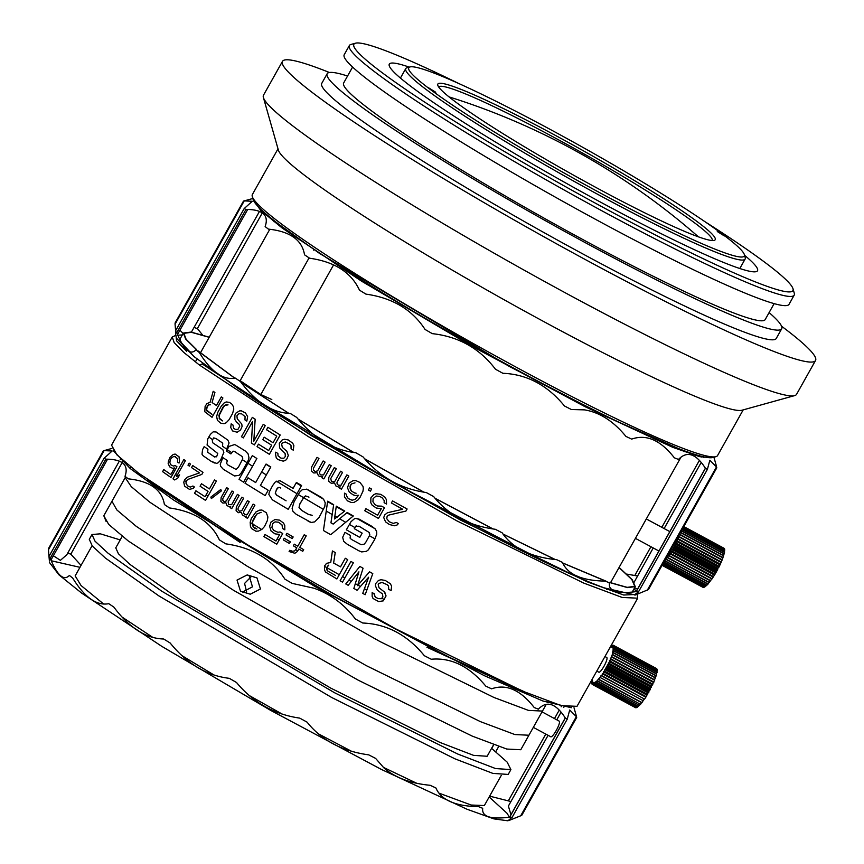 <?xml version="1.0" encoding="UTF-8"?>
<svg xmlns="http://www.w3.org/2000/svg" width="864" height="864" viewBox="0 0 864 864"><rect width="100%" height="100%" fill="white"/><g stroke="black" fill="none" stroke-linecap="round" stroke-linejoin="round"><path stroke-width="1.3" d="M704.333 586.85L703.998 587.38A22.237 4.493 118.3 0 1 703.901 587.423L662.267 564.97M702.81 587.25L662.072 565.326M703.231 587.477L662.083 565.294L703.231 587.477M724.248 548.381L683.813 526.576L724.151 548.618M703.998 587.38L662.299 564.905M683.683 526.813L724.55 548.845L724.345 549.45M705.294 586.181L704.711 587.056L662.612 564.354M683.651 526.867L724.583 548.942M704.84 586.98L662.677 564.246M683.37 527.364L724.734 549.655L724.367 550.562M706.374 585.22L705.672 586.386L663.12 563.447M683.316 527.461L724.745 549.796M705.812 586.267L663.206 563.296M682.895 528.206L724.745 550.757L724.205 551.934M707.562 583.978L706.752 585.425L663.79 562.259M682.819 528.347L724.723 550.94M706.914 585.263L663.887 562.075M682.268 529.33L724.572 552.128L723.848 553.554M664.826 560.412L670.41 553.327L676.858 541.631L719.993 564.883L718.794 567.356L717.8 568.361L674.654 545.108M708.826 582.476L707.929 584.183L664.794 560.93M682.171 529.502L724.529 552.344M708.113 583.988L664.967 560.736M681.491 530.712L724.226 553.748L723.33 555.39M710.154 580.738L709.204 582.682L666.068 559.429M681.372 530.928L724.162 553.997M709.387 582.455L666.252 559.202M679.936 533.477L680.573 532.343L723.708 555.595L722.639 557.41M711.515 578.783L710.543 580.954L667.408 557.69M680.486 532.613L723.622 555.865M710.737 580.684L667.602 557.431M676.858 541.631L679.363 534.503M679.903 534.373L723.038 557.626L721.796 559.591M674.557 546.221L717.692 569.473L714.96 574.301L711.936 579.01L668.801 555.757M679.795 534.665L722.93 557.928M712.13 578.718L668.995 555.466M712.811 576.871L669.676 553.619M679.072 536.566L722.207 559.818L719.993 564.883M713.351 576.893L670.205 553.64M678.942 536.879L722.077 560.131M713.545 576.58L670.41 553.327M677.765 538.51L720.9 561.762M714.085 574.873L670.95 551.621M678.11 538.888L721.246 562.14M714.755 574.625L671.62 551.372M677.959 539.212L721.094 562.475M714.96 574.301L671.825 551.048M676.825 540.659L719.96 563.911M715.36 572.767L672.224 549.515M677.02 541.296L720.155 564.548M716.148 572.26L673.013 549.007M716.342 571.925L673.207 548.672M675.788 542.862L718.924 566.125M716.602 570.586L673.466 547.333M675.832 543.748L718.967 567.011M717.509 569.819L674.363 546.566M675.659 544.093L718.794 567.356M717.692 569.473L717.8 568.361M598.882 679.342L642.017 702.594A22.237 4.493 118.3 0 1 641.833 702.821L598.698 679.568A22.237 4.493 -61.7 0 0 598.882 679.342L599.778 677.29L643.367 700.801L600.232 677.549L601.02 675.594L644.566 699.106L601.625 675.562L602.845 673.715L645.98 696.967L644.76 698.814M602.845 673.715L609.628 661.349L613.116 652.45L612.349 652.892L613.613 650.635L612.738 651.337L613.904 649.242L612.965 649.987L614.088 647.698L613.03 648.875L614.066 646.618L612.943 648.011L613.904 645.926L612.684 647.417L613.548 645.397L612.284 647.104L613.03 645.181L611.723 647.06L612.338 645.268L611.021 647.298L611.507 645.667L610.2 647.816L610.459 646.726M612.457 654.458L655.592 677.711L654.372 679.666M613.116 652.45L656.251 675.702L655.204 677.506M656.176 675.972L613.03 652.72M612.349 654.761L655.495 678.013M611.647 656.64L654.782 679.892L645.98 696.967M613.613 650.635L656.748 673.888L655.873 675.497M656.694 674.125L613.559 650.873M611.528 656.953L654.664 680.206M610.34 658.595L653.476 681.847M610.697 658.94L653.832 682.204M613.937 649.037L657.072 672.289L656.381 673.682M657.04 672.494L613.904 649.242M610.556 659.275L653.692 682.528M609.412 660.733L652.547 683.996M609.628 661.349L652.763 684.601M614.088 647.698L657.223 670.95L656.705 672.095M657.212 671.123L614.077 647.87M609.466 661.684L652.601 684.936M608.386 662.947L651.521 686.2M608.44 663.8L651.586 687.053M614.066 646.618L657.202 669.87L656.856 670.745M657.212 670.01L614.077 646.758M608.267 664.146L651.413 687.398M607.262 665.183L650.398 688.435M607.176 666.274L650.311 689.526M613.861 645.84L656.996 669.092L656.813 669.665M657.04 669.179L613.904 645.926M606.992 666.619L650.128 689.872M606.074 667.408L649.22 690.66M605.837 668.725L648.972 691.978M613.483 645.354L656.597 668.866M656.683 668.65L613.548 645.397M605.642 669.06L648.778 692.323M604.843 669.6L647.978 692.852M604.454 671.112L647.59 694.364M604.26 671.447L647.395 694.699M603.569 671.717L646.704 694.969M603.04 673.402L646.175 696.654M602.294 673.726L645.43 696.978M644.144 698.879L643.367 700.801M642.773 700.855L642.017 702.594M592.488 678.748L591.57 682.031L592.639 680.854L591.581 682.97L592.726 681.718L591.808 683.888L592.985 682.312L592.186 684.374L593.384 682.625L592.639 684.547L593.946 682.668L593.32 684.461L594.637 682.43L594.281 683.975L595.469 681.912L595.274 683.24L596.408 681.124L596.214 682.366L598.579 678.791L598.698 679.568M597.586 680.897L640.548 704.344L597.413 681.091M641.444 702.616L640.721 704.149M596.376 682.204L639.511 705.456L596.214 682.366M640.181 704.149L639.511 705.456M595.274 683.24L638.41 706.493L595.123 683.359M638.982 705.424L638.41 706.493M594.281 683.975L637.416 707.238L594.151 684.061M637.891 706.406L637.416 707.238M593.428 684.418L636.563 707.67L593.32 684.461M636.908 707.108L636.563 707.67M592.726 684.558L635.861 707.81L592.639 684.547M592.186 684.374L635.353 707.573M604.951 656.532L606.787 657.526A8.338 1.685 118.3 0 1 605.804 662.58A8.338 1.685 118.3 0 1 601.312 670.334A8.338 1.685 118.3 0 1 598.871 672.203L596.786 671.08M409.968 66.949L406.955 67.781A194.584 15.941 29.3 0 0 405.745 68.602A194.584 15.941 29.3 0 0 411.653 77.576A194.584 15.941 29.3 0 0 425.542 89.046A194.584 15.941 29.3 0 0 612.835 202.446A194.584 15.941 29.3 0 0 745.124 259.06A194.584 15.941 29.3 0 0 745.2 257.591L744.336 254.588A192.37 15.757 29.3 0 0 738.428 247.169A192.37 15.757 29.3 0 0 564.754 137.333A192.37 15.757 29.3 0 0 409.968 66.949A192.37 15.757 29.3 0 0 414.601 76.626A192.37 15.757 29.3 0 0 602.024 193.925A192.37 15.757 29.3 0 0 744.336 254.588M717.282 231.53L724.41 235.98L717.282 231.53M435.758 92.264L428.63 87.815L435.758 92.264M438.728 87.059A156.784 12.841 -150.7 0 1 530.971 125.183A156.784 12.841 -150.7 0 1 679.126 211.896A156.784 12.841 -150.7 0 1 696.211 224.078A156.784 12.841 -150.7 0 1 712.184 240.516M681.685 210.643A159.008 13.025 -150.7 0 1 714.193 240.386A159.008 13.025 -150.7 0 1 616.41 198.374A159.008 13.025 -150.7 0 1 471.355 113.141A159.008 13.025 -150.7 0 1 437.8 85.277A159.008 13.025 -150.7 0 1 525.83 119.804A159.008 13.025 -150.7 0 1 681.685 210.643M409.277 67.133A211.118 17.302 29.3 0 0 389.297 64.13A211.118 17.302 29.3 0 0 410.778 86.303A211.118 17.302 29.3 0 0 613.98 209.336A211.118 17.302 29.3 0 0 757.512 270.756A211.118 17.302 29.3 0 0 744.541 255.28M458.849 83.56A251.705 20.628 29.3 0 0 355.471 43.2A251.705 20.628 29.3 0 0 361.541 55.868A251.705 20.628 29.3 0 0 606.776 209.358A251.705 20.628 29.3 0 0 793.001 288.727A251.705 20.628 29.3 0 0 785.268 279.018A251.705 20.628 29.3 0 0 704.689 221.519M355.471 43.2L350.968 44.453A255.031 20.898 29.3 0 0 349.369 45.522A255.031 20.898 29.3 0 0 357.124 57.283A255.031 20.898 29.3 0 0 375.322 72.317A255.031 20.898 29.3 0 0 620.795 220.946A255.031 20.898 29.3 0 0 794.189 295.142A255.031 20.898 29.3 0 0 794.275 293.22L793.001 288.727M794.189 295.142L789.037 304.333A255.031 20.898 -150.7 0 1 615.643 230.137A255.031 20.898 -150.7 0 1 370.17 81.508A255.031 20.898 -150.7 0 1 344.218 54.713L349.369 45.522M743.191 409.892L717.563 455.555A266.706 21.859 -150.7 0 1 715.9 456.678L712.886 457.51A264.492 21.676 -150.7 0 1 550.238 387.644A264.492 21.676 -150.7 0 1 308.966 245.862A264.492 21.676 -150.7 0 1 253.152 199.519L252.288 196.517A266.706 21.859 -150.7 0 1 252.385 194.508L278.003 148.846M715.9 456.678A266.706 21.859 -150.7 0 1 551.88 386.219A266.706 21.859 -150.7 0 1 308.578 243.248A266.706 21.859 -150.7 0 1 279.526 222.523A266.706 21.859 -150.7 0 1 252.288 196.517M781.564 326.225A305.629 25.045 -150.7 0 1 784.436 328.385A305.629 25.045 -150.7 0 1 815.53 360.504L796.554 394.33A305.629 25.045 -150.7 0 1 794.642 395.615L741.96 410.227A266.706 21.859 -150.7 0 1 577.94 339.779A266.706 21.859 -150.7 0 1 334.649 196.808A266.706 21.859 -150.7 0 1 305.586 176.083A266.706 21.859 -150.7 0 1 278.359 150.066L263.39 97.492A305.629 25.045 -150.7 0 1 263.488 95.191L282.474 61.366A305.629 25.045 -150.7 0 1 329.432 72.5M352.588 67.057L343.656 82.987A241.693 19.807 29.3 0 0 368.248 108.378A241.693 19.807 29.3 0 0 600.869 249.232A241.693 19.807 29.3 0 0 765.202 319.55L774.133 303.62M794.642 395.615A305.629 25.045 -150.7 0 1 606.69 314.874A305.629 25.045 -150.7 0 1 327.888 151.049A305.629 25.045 -150.7 0 1 294.592 127.3A305.629 25.045 -150.7 0 1 263.39 97.492M815.53 360.504A305.629 25.045 -150.7 0 1 607.738 271.588A305.629 25.045 -150.7 0 1 313.567 93.474A305.629 25.045 -150.7 0 1 282.474 61.366M347.555 76.021A260.593 21.352 29.3 0 0 327.164 73.732A260.593 21.352 29.3 0 0 353.678 101.12A260.593 21.352 29.3 0 0 604.508 252.979A260.593 21.352 29.3 0 0 781.682 328.795A260.593 21.352 29.3 0 0 769.1 312.584M327.164 73.732L321.743 83.398A260.593 21.352 29.3 0 0 348.257 110.776A260.593 21.352 29.3 0 0 599.087 262.645A260.593 21.352 29.3 0 0 776.261 338.461L781.682 328.795M209.174 337.306L191.398 332.316L183.87 333.331L186.095 339.25L196.668 349.693M198.277 351.054L234.857 378.194M175.964 335.297L172.249 337.003L174.15 342.598L183.654 352.318L199.4 365.029L308.426 436.676L456.916 520.895L583.87 583.135L622.134 597.445L637.686 598.18L637.265 594.346M199.4 365.029L202.219 363.949L311.656 435.802L460.739 520.182L586.861 581.666L623.7 595.026L637.06 594.421M716.818 467.759L648.475 589.55L635.342 595.004L634.284 594.918L638.388 592.013L636.271 591.602C620.32 593.698 611.388 591.926 609.466 586.3L609.282 582.746L605.156 581.116C581.796 580.64 567.572 574.409 562.486 562.41L556.729 559.71C530.755 557.14 512.568 548.176 502.157 532.818L495.288 529.286C468.58 525.614 448.038 514.706 433.674 496.584L426.287 492.545C400.788 488.851 379.728 476.993 363.096 456.948L355.86 452.747C333.418 450.133 313.697 438.361 296.719 417.42L290.272 413.446C272.441 412.895 255.82 402.257 240.419 381.521L235.332 378.108C223.279 380.441 211.237 371.876 199.217 352.426L195.944 349.888C190.296 355.666 183.902 349.942 176.764 332.726L175.597 331.29L175.738 335.621M175.986 335.437L176.558 340.805L186.613 351.335M208.742 436.957L212.533 439.625M227.146 449.636L231.66 452.65M242.482 459.756L247.028 462.704M248 463.32L252.558 466.236M261.608 471.982L266.339 474.941M276.372 481.172L296.968 493.722M298.199 494.456L303.458 497.61M303.588 497.686L323.449 509.425M326.236 511.056L332.186 514.523M334.876 516.078L337.1 517.363M339.584 518.8L345.676 522.288M349.402 524.426L354.964 527.591M369.414 535.734L375.008 538.866M243.713 449.993L245.732 451.321M256.208 458.071L256.889 458.503L243.616 482.166L239.036 479.304L252.32 455.63L256.9 458.503M265.95 464.249L270.67 467.208M296.158 482.879L301.309 485.989M306.558 489.143L323.449 499.154M327.607 501.584L333.612 505.094M336.236 506.617L344.423 511.358M346.864 512.762L352.966 516.251M356.627 518.335L375.095 528.757M343.721 541.372L342.673 537.322L344.995 532.375L350.492 535.496L350.06 538.067L351.4 539.406L361.174 544.687L364.068 544.223L365.699 542.452L369.468 535.604L369.252 532.516L359.035 526.219L355.698 526.37L354.316 528.682L362.178 533.131L359.78 537.408L346.367 529.805L351.022 521.662L354.91 518.346L359.1 519.124L372.028 526.414L375.386 529.135L376.682 531.76L376.747 534.254L374.436 539.935L368.388 549.817L366.379 551.362L361.649 551.912L358.808 550.768L347.317 544.288L343.721 541.372M356.249 525.744L355.698 526.37M306.99 489.218L321.419 497.383L323.665 499.414L325.231 502.816L324.778 506.531L319.097 517.417L314.669 521.888L311.18 522.472L296.244 514.35L292.864 511.196L292.118 508.324L294.084 501.736L299.84 491.983L302.27 489.715L306.914 489.197M280.044 480.73L293.09 488.354L296.417 482.436L301.579 485.514L288.209 509.328L272.398 499.824L268.877 494.51L269.276 492.113L272.516 485.719L275.303 481.972L279.914 480.686M227.815 464.918L236.077 469.454L238.507 467.014L242.773 458.773L242.147 456.494L234.166 451.31L232.956 451.181L230.882 453.902L226.346 450.976L229.079 446.407L234.49 444.593L235.688 444.992L245.257 450.976L248.098 453.859L249.005 457.952L247.914 461.138L241.412 472.705L239.036 475.362L234.5 475.967L223.333 469.314L220.72 466.376L220.234 464.249L222.89 457.628L227.372 460.523L226.562 463.331L227.815 464.918M213.754 456.57L216.594 456.808L217.76 453.492L207.09 445.057L207.77 438.901L210.406 434.344L213.214 431.827L216.086 431.968L227.869 440.122L229.09 442.94L226.66 449.086L222.577 446.332L222.728 443.146L216.594 438.923L213.764 437.864L212.317 440.1L212.555 442.649L222.815 449.572L223.862 452.315L220.59 460.188L217.987 462.899L216.454 463.363L210.805 461.095L203.051 455.695L202.003 454.194L202.554 449.669L204.142 446.645L207.922 449.172L207.641 452.207L214.758 457.099M215.719 438.491L214.11 438.026M255.668 482.566L266.069 464.044L270.81 466.96L260.41 485.492L268.175 490.244L265.162 495.612L244.998 483.17L248.011 477.803L255.668 482.566M344.779 511.056L334.454 518.972L336.301 506.174L344.779 511.056M333.169 524.124L347.198 512.482L353.3 515.97L330.707 534.708L323.438 530.518L327.661 501.196L333.666 504.695L330.944 522.839L333.212 524.092M221.314 396.9L222.901 397.98L212.047 417.301L204.8 411.761L205.124 406.274L206.982 403.564L210.103 402.3L213.181 391.295L214.92 392.494L212.08 402.527L216.464 405.529L221.314 396.9M231.671 403.877L233.539 406.814L233.766 409.223L232.567 413.5L229.1 419.666L226.152 422.798L224.078 423.673L220.828 423.209L217.426 420.368L216.626 416.426L217.89 412.182L221.346 406.015L224.24 402.862L226.249 401.944L229.435 402.386L231.671 403.877M245.484 412.97L247.633 416.599L246.802 421.103L244.944 419.904L245.095 416.642L241.672 413.856L238.885 413.716L236.909 415.789L237.244 418.824L241.78 424.03L242.093 426.47L240.559 429.959L237.168 432.248L232.513 430.909L230.742 427.507L231.174 423.846L232.956 425.012L233.593 428.252L235.418 429.43L237.935 429.386L239.782 426.103L238.648 423.673L236.822 422.485L234.824 419.494L234.9 415.044L236.056 412.981L239.674 410.864L241.326 410.821L245.484 412.97M263.261 424.364L265.248 425.617L254.394 444.949L251.424 443.07L252.59 421.47L243.356 437.918L241.456 436.698L252.31 417.377L255.161 419.202L253.8 441.223L263.261 424.364M269.374 454.302L257.062 446.623L258.455 444.161L268.672 450.544L271.674 445.198L262.796 439.657L264.179 437.184L273.056 442.735L276.75 436.147L266.533 429.764L267.916 427.291L280.217 434.981L269.374 454.302M282.107 440.024L284.44 439.247L288.328 439.981L292.756 443.243L293.868 445.576L293.242 450.166L291.071 448.837L291.006 445.489L289.807 444.204L285.282 441.979L282.366 442.951L281.675 444.182L282.29 447.325L286.826 451.224L288.328 455.447L286.848 458.957L285.563 460.382L283.198 461.149L277.841 459.529L276.286 458.017L275.422 453.611L275.767 452.164L277.884 453.47L278.024 455.771L281.005 458.158L283.856 458.233L285.368 456.408L285.088 453.47L279.59 447.887L279.32 443.286L282.107 440.024M321.905 477.77L322.607 476.539L319.982 476.636L318.438 475.718L317.066 472.716L313.848 472.997L311.407 470.999L311.515 467.219L317.045 457.348L318.946 458.482L313.405 468.353L313.481 470.038L315.155 471.582L317.606 470.848L323.147 460.976L325.058 462.11L319.518 471.982L319.594 473.666L320.9 474.984L323.525 474.898L329.292 464.616L331.225 465.75L323.849 478.915L321.905 477.77M339.487 488.052L340.178 486.821L338.926 487.188L335.945 485.989L334.508 482.976L331.236 483.246L328.73 481.237L328.795 477.446L334.336 467.575L336.28 468.72L330.739 478.591L331.376 481.151L333.569 481.874L335.038 481.097L340.578 471.236L342.544 472.381L337.003 482.242L337.09 483.937L338.44 485.266L341.096 485.179L346.864 474.898L348.84 476.042L341.453 489.197L339.487 488.052M359.964 482.458L363.031 486.389L363.312 488.722L362.956 491.238L360.126 497.221L358.106 499.867L354.035 502.427L351.346 502.513L347.522 500.872L344.466 496.93L344.498 493.139L346.475 494.284L346.583 495.968L348.278 498.582L352.102 500.234L355.244 499.316L358.582 495.256L355.266 495.526L353.041 494.791L349.283 492.091L347.49 487.793L349.013 483.214L353.074 480.665L355.752 480.578L359.964 482.458M370.418 491.152L368.41 490.007L369.565 487.944L371.574 489.089L370.418 491.152M372.935 501.79L375.062 504.619L377.482 505.98L381.64 506.153L384.469 507.74L378.464 518.432L364.748 510.7L365.904 508.648L377.6 515.246L381.294 508.669L376.326 508.043L372.125 505.127L370.807 502.751L370.872 497.912L373.745 494.662L375.883 493.7L380.83 494.338L385.042 497.254L386.37 499.619L386.543 504.036L384.124 502.675L384.232 500.58L382.104 497.761L379.674 496.39L376.164 496.033L373.108 498.636L372.935 501.79M387.126 516.251L386.78 518.756L389.318 521.791L393.196 523.4L396.371 522.472L398.39 523.584L397.062 525.01L394.524 525.755L389.383 524.524L385.571 521.867L383.724 517.59L384.696 514.901L387.526 512.698L402.721 509.274L391.392 502.967L392.548 500.915L407.106 509.004L405.95 511.056L388.854 515.063L387.126 516.251M175.133 454.064L179.053 456.808L179.453 461.074L179.032 463.072L177.52 462.024L177.649 458.687L174.215 456.3L171.86 457.51L170.478 459.4L169.808 462.37L170.802 464.789L173.491 466.085L175.187 465.545L176.958 466.776L170.953 477.468L162.605 471.647L163.76 469.584L170.845 474.53L174.539 467.953L172.595 468.32L169.646 466.841L168.167 463.514L168.383 461.365L169.981 457.326L173.243 454.464L175.133 454.064M189.356 466.117L187.996 465.199L189.151 463.147L190.512 464.065L189.356 466.117M185.425 460.62L176.429 476.658L179.626 474.854L177.779 478.148L174.582 479.941L173.016 478.872L183.859 459.551L185.425 460.62M191.549 467.597L192.704 465.545L202.986 472.37L201.83 474.422L188.006 479.369L186.527 480.643L185.933 483.073L187.499 485.816L190.318 487.112L192.92 486.011L194.389 486.983L193.169 488.43L189.454 489.359L184.594 486.14L183.751 482.177L184.853 479.52L187.304 477.198L199.498 472.878L191.549 467.597M194.508 493.258L195.901 490.784L205.06 496.735L208.051 491.389L200.092 486.227L201.474 483.754L209.444 488.927L214.52 479.876L216.4 481.086L205.556 500.418L194.508 493.258M221.314 490.925L211.345 498.539L210.848 497.102L220.795 489.488L221.314 490.925M230.018 507.557L230.71 506.315L229.576 506.714L226.962 505.645L225.871 502.729L222.944 503.118L220.849 501.239L221.152 497.524L226.692 487.652L228.334 488.7L222.804 498.571L222.772 500.213L224.197 501.682L226.454 500.872L231.995 491L233.68 492.059L228.139 501.93L228.56 504.425L231.638 504.673L237.406 494.392L239.112 495.461L231.725 508.626L230.018 507.557M250.398 526.208L250.204 522.223L251.327 518.486L255.971 511.942L259.394 510.17L261.911 510.041L266.306 512.708L267.883 516.964L267.376 520.517L264.524 526.489L261.932 529.33L258.466 531.101L255.928 531.22L251.521 528.541L250.398 526.208M254.902 505.213L247.525 518.378L245.732 517.277L246.424 516.046L245.246 516.434L242.536 515.311L241.337 512.363L238.313 512.708L236.099 510.786L236.336 507.049L241.866 497.178L243.605 498.247L238.064 508.118L238.064 509.782L239.587 511.283L241.909 510.505L247.45 500.634L249.21 501.714L243.67 511.585L243.691 513.259L244.879 514.544L247.352 514.404L253.12 504.122L254.902 505.213M279.688 534.46L274.957 533.844L271.026 530.95L269.633 526.273L270.961 522.115L274.914 519.545L279.601 520.15L283.543 523.044L284.764 525.409L284.828 529.837L282.528 528.476L282.01 524.88L278.446 522.202L275.119 521.867L272.603 523.66L271.89 527.623L273.834 530.431L277.862 532.278L280.076 531.954L282.744 533.542L276.75 544.234L263.866 536.555L265.021 534.492L275.994 541.037L279.655 534.514M284.202 538.24L290.38 541.879L289.462 543.521L283.284 539.881L284.202 538.24M286.967 533.304L293.155 536.944L292.226 538.585L286.049 534.946L286.967 533.304M306.212 535.853L299.754 547.366L303.685 549.655L302.756 551.297L298.825 549.007L297.443 551.48L294.883 553.262L289.105 551.524L289.796 550.282L292.378 551.243L294.635 550.93L296.87 547.862L293.35 545.81L294.278 544.158L297.788 546.221L304.247 534.708L306.212 535.853M340.492 566.87L345.298 558.263L347.717 559.634L336.874 578.956L325.426 571.936L324.508 569.786L324.518 565.996L326.538 563.35L330.728 562.475L332.424 550.962L335.232 552.56L333.601 563.026L340.47 566.86M353.376 562.81L342.522 582.142L340.103 580.781L350.946 561.449L353.376 562.81M362.74 593.374L368.626 577.228L357.08 590.252L353.851 588.449L358.916 571.849L348.181 585.306L345.762 583.945L359.845 566.428L363.074 568.231L357.545 585.652L369.544 571.817L372.784 573.599L365.17 594.713L362.74 593.374M384.232 591.7L386.057 595.912L383.292 600.847L378.691 601.571L373.064 598.504L372.146 596.387L372.146 592.618L374.566 593.946L374.846 596.246L375.829 597.326L378.238 598.644L381.348 598.72L382.903 596.884L382.45 593.946L377.276 590.058L375.43 585.824L375.548 583.729L378.432 580.478L380.97 579.712L385.29 580.457L390.28 583.718L391.597 586.04L391.122 590.609L388.714 589.313L388.498 585.965L387.126 584.68L382.061 582.466L378.896 583.416L378.194 584.647L379.058 587.801L384.426 591.991M111.553 445.144L116.975 454.918L138.672 473.256L247.234 544.633L395.507 628.765L522.806 691.222L561.298 705.65L577.012 706.331M384.404 599.638L381.845 598.244M374.544 594.27L372.082 592.931M366.844 590.047L364.435 588.719M360.407 586.494L357.977 585.155M357.739 585.025L355.309 583.675M351.281 581.429L348.862 580.079M344.92 577.876L342.49 576.515M339.26 574.7L326.916 567.702M326.862 567.68L324.454 566.309M297.767 550.908L295.801 549.763M279.148 539.957L277.236 538.812M261.695 529.502L252.601 523.984M252.385 523.854L250.171 522.504M207.997 496.055L206.118 494.834M194.292 487.091L192.791 486.097M186.052 481.604L184.356 480.46M178.654 476.572L177.714 475.924M177.077 475.492L175.522 474.412M173.47 472.997L172.206 472.111M305.575 495.925L308.977 497.146L305.575 495.925L304.258 496.746L299.711 504.101L299.02 507.589L299.862 504.144L302.864 498.798L305.575 495.925M308.513 514.458L312.174 515.3L308.513 514.458L301.601 510.397L299.02 507.589M276.124 490.223C277.355 487.566 278.824 486.821 280.541 487.987L280.746 488.052C279.115 486.832 277.646 487.577 276.329 490.298L275.249 493.171L276.329 490.298M275.454 493.236L276.761 495.148L286.092 500.818L276.566 495.083L275.249 493.171M207.112 410.994L211.993 414.342L206.582 410.054L207.295 406.069L209.207 404.536L210.568 404.816L209.207 404.536M207.295 406.069L206.993 407.484M206.723 410.81L206.604 407.3M228.042 404.849L226.703 404.514L224.176 405.648L228.042 404.849M220.32 419.407L222.556 420.898L219.445 418.252L219.229 415.271L224.176 405.648M222.977 407.106L219.877 413.446M219.229 415.271L219.521 413.273M218.873 415.109L219.445 418.252M219.964 419.245L219.089 418.09M354.996 482.857L351.853 483.775L354.996 482.857M351.886 491.357L354.672 492.955L351.886 491.357L350.201 488.754L350.158 486.011L351.853 483.775M350.762 484.78L350.158 486.011M350.201 488.754L350.071 486.011M350.104 488.754L350.924 490.266M351.799 491.357L350.838 490.266M356.022 493.236L354.596 492.966M261.122 512.32L256.727 514.058L261.122 512.32M254.848 528.304L256.91 528.995L253.249 526.781L252.558 521.942L256.727 514.058M254.977 516.305L253.573 519.253M252.558 521.942L253.368 519.188M252.342 521.867L252.407 525.226L253.249 526.781M254.642 528.239L253.044 526.716M327.618 566.136L328.774 565.11L326.981 567.346L327.672 566.114M327.953 571.201L335.642 575.51L327.953 571.201L326.635 568.825L326.927 567.367M308.642 514.48L301.752 510.43L299.171 507.622M207.684 406.253L208.246 405.011M208.624 405.184L209.585 404.708M223.333 407.268L224.532 405.81M356.098 493.236L354.672 492.955M350.849 484.78L351.94 483.775M255.193 516.38L256.943 514.134M328.007 571.18L326.981 570.11M327.035 570.089L326.635 568.825M326.689 568.814L326.981 567.346M359.035 526.219L355.752 526.349M369.5 535.529L369.824 534.179M311.44 522.504L308.113 521.338M234.49 444.593L235.84 445.057M235.408 451.991L234.328 451.375M214.456 462.996L210.805 461.095M214.844 431.622L216.259 432.054M214.078 456.71L216.594 456.808M252.547 422.215L252.59 421.47M253.8 441.223L254.124 440.651M320.9 474.984L320.285 474.563M174.604 456.484L175.414 456.559M176.429 476.658L177.109 476.269M224.197 501.682L223.484 501.163M230.71 506.315L229.835 506.822M239.587 511.283L238.777 510.721M246.424 516.046L245.484 516.51M385.376 593.395L384.178 591.613M245.29 393.239L395.528 484.024L551.351 565.024M241.142 382.482L288.9 413.392M298.08 419.083L353.83 452.498M364.64 458.773L423.932 492.188M435.002 498.236L493.096 528.973M502.999 534.028L555.347 559.57M562.723 562.972L606.02 581.148M609.217 582.304L627.167 587.358L634.77 586.364L631.897 579.636L619.045 567.529M106.196 521.64L103.81 515.743L108.713 524.437L128.142 540.864L225.396 604.8L358.236 680.184L472.273 736.128L506.747 749.045L520.776 749.736L546.242 704.354M528.908 735.232L514.879 734.551L480.406 721.634L366.379 665.68L233.528 590.306L136.274 526.36L116.845 509.944L111.953 501.25L103.81 515.743L125.172 477.673M125.291 477.814L131.306 486.691L149.828 502.2L247.082 566.147L379.933 641.52L493.96 697.475L528.444 710.392L542.473 711.072M521.37 690.779L426.913 647.244M240.17 542.452L153.824 484.52M619.099 567.432L632.286 579.787L635.256 586.634L627.534 587.617L609.271 582.422M605.686 581.137L562.756 563.058M555.163 559.548L503.064 534.114M492.934 528.952L435.078 498.334M423.803 492.167L364.727 458.881M353.7 452.477L298.177 419.202M288.792 413.381L241.261 382.633M574.646 575.024L579.798 577.249M611.928 589.648L621.41 592.315M632.21 592.045L635.256 586.634M626.767 574.106L637.513 575.975M653.238 547.949L634.133 582.228M634.619 587.768L637.513 589.162M638.388 592.013L707.335 469.498M176.094 337.003L176.429 338.18L194.119 356.67L239.036 389.081C336.247 455.08 534.211 562.799 604.444 587.93L635.342 595.004M636.066 591.624L634.208 588.503M279.007 224.446L319.572 253.454L509.263 366.401L606.82 416.858L678.143 448.427M244.123 208.667L175.619 330.75L175.057 324.184L244.242 200.88L245.29 200.675M252.86 198.493L243.486 201.096L175.111 322.952L175.057 324.184M244.242 200.88L252.266 201.28L244.145 208.624L245.959 209.423C262.732 209.466 269.125 215.19 265.14 226.584L268.412 229.122C290.066 231.412 302.108 239.965 304.528 254.804L309.614 258.217C334.649 261.781 351.27 272.419 359.467 290.142L365.915 294.116C392.526 297.886 412.247 309.658 425.056 329.454L432.292 333.644C458.557 336.517 479.617 348.376 495.482 369.241L502.859 373.28C526.867 374.242 547.409 385.139 564.484 405.983L571.352 409.514L584.518 409.871C599.681 412.355 613.483 421.2 625.925 436.406L631.681 439.106C646.402 433.933 660.625 440.176 674.352 457.812L678.478 459.443C686.999 450.608 695.995 453.557 705.456 468.299L636.271 591.602M712.465 457.607L699.732 456.689L672.916 447.39L584.809 406.566L471.776 346.194L361.66 281.232L282.172 228.02L260.604 210.222L253.292 199.951M647.287 590.231L716.483 466.927L716.418 466.096L716.483 466.927L709.841 460.274L707.368 469.444L705.456 468.299M716.418 466.096L713.912 457.229M175.619 330.75L175.597 331.29M179.939 330.178L183.136 333.482M191.398 332.122L259.481 211.421M194.238 327.542L197.402 328.579L202.554 334.984M182.336 334.93L177.811 335.2M196.452 349.661L185.663 339.055L183.384 333.05L180.403 338.364L180.414 340.654M181.84 343.246L189.864 351.799M214.51 371.347L219.618 375.019M333.58 264.881L260.82 394.535L240.16 380.7L308.956 258.109M313.448 250.106L313.762 249.534M260.82 394.535L271.814 399.535M234.77 378.216L198.569 351.443M183.384 333.05L191.063 332.068L209.228 337.208M122.245 536.296L115.754 547.862L118.422 553.759L130.075 564.484L177.584 598.072L330.739 688.1L440.068 742.478L473.548 755.352L487.145 756.27L493.636 744.714M246.661 592.067L244.577 583.427L250.819 577.066M247.201 574.916L256.986 577.908L260.442 588.967L250.29 594.216L240.505 591.224L237.028 580.09L247.201 574.916L249.178 575.77L252.472 586.85L242.471 592.067M120.215 539.914L100.321 533.822L91.994 534.524L95.018 541.188L108.151 553.284L161.741 591.17L334.487 692.701L457.801 754.056L495.58 768.56L510.905 769.608L507.168 762.134L491.594 748.332M91.994 534.524L89.284 539.363L92.297 546.016L105.44 558.112L159.03 595.998L331.776 697.54L455.08 758.884L492.858 773.388L508.194 774.436L510.905 769.608M533.326 727.38L550.53 736.614C552.226 738.99 561.222 722.963 559.213 721.159L558.954 721.019M92.07 545.746L75.157 575.899L81.065 585.544L103.691 604.044M122.062 617.058L152.82 637.405M181.958 655.668L213.98 674.989M249.275 695.542L282.107 714.053M571.385 707.724L542.927 701.017L484.272 675.648L315.047 586.537L173.632 500.04L130.345 468.634L113.303 450.662M509.695 817.16C490.601 819.59 481.604 816.642 482.706 808.315L478.591 806.684C455.231 806.209 441.007 799.978 435.92 787.979L430.164 785.29C410.378 783.421 394.956 777.632 383.918 767.902L375.602 758.387L368.734 754.866C342.025 751.183 321.484 740.286 307.109 722.164L299.732 718.124C274.234 714.431 253.174 702.562 236.542 682.528L229.306 678.326C206.852 675.713 187.142 663.93 170.154 643L163.706 639.014C145.876 638.474 129.254 627.826 113.854 607.09L108.767 603.677C96.703 606.01 84.661 597.456 72.652 577.994L69.379 575.456C63.72 581.234 57.326 575.51 50.188 558.295L105.818 459.162C122.602 459.194 128.995 464.918 125.01 476.323L128.282 478.85C149.936 481.14 161.978 489.704 164.408 504.544L169.495 507.946C194.53 511.51 211.151 522.158 219.348 539.87L225.796 543.856C252.407 547.625 272.128 559.397 284.936 579.182L292.172 583.384L313.945 588.211C330.599 594.13 344.401 604.39 355.363 618.98L362.75 623.02C386.759 623.97 407.29 634.878 424.364 655.722L431.233 659.243C451.278 657.439 469.465 666.403 485.806 686.146L491.562 688.835C506.282 683.662 520.506 689.904 534.222 707.54L538.348 709.171C546.88 700.337 555.865 703.285 565.326 718.016L509.695 817.16L512.179 817.279M576.688 717.476L521.888 815.108L520.711 815.789L576.353 716.645L576.288 715.813L576.353 716.645L569.711 710.003L567.238 719.161L565.326 718.016M576.288 715.813L574.009 707.756M50.188 558.295L49.021 556.859L48.47 549.752L104.101 450.608L105.149 450.392M49.021 556.859L49.41 561.071M111.91 448.438L103.345 450.824L48.524 548.51L48.47 549.752M53.352 555.746L60.394 560.347L66.787 554.774L119.329 461.138M122.17 462.607L70.805 554.148L67.651 553.111M70.805 554.148L81.054 565.391M79.963 567.324L51.235 560.758M49.518 562.572L59 574.895L81.778 593.201L161.827 646.369L270.551 710.316L381.488 769.489L466.938 809.212L493.873 818.867L507.924 820.8L511.812 817.582M105.818 459.162L104.015 458.352L112.136 451.008L104.101 450.608M520.711 815.789L508.766 820.562M489.64 796.144L510.926 801.533M509.49 817.193L506.941 813.186L489.175 796.964M318.319 733.795L351.475 751.248M383.249 767.286L416.567 783.205M438.89 793.098L471.193 805.032L484.358 805.54L501.282 775.386M147.679 479.93L224.672 531.749L333.072 595.728L444.161 654.923L528.509 693.641M548.078 735.329L508.388 806.058L510.937 814.72M176.764 332.726L245.959 209.423M263.131 211.442L262.71 212.209M262.321 212.89L197.402 328.579M635.008 575.122L650.948 546.718M661.835 527.321L699.397 460.382M701.255 457.067L701.665 456.343M123.206 460.782L122.558 461.927M491.702 748.418L493.765 744.757M498.69 746.507L495.785 751.691M508.421 800.669L545.789 734.098M554.494 718.578L559.246 710.1M561.114 706.784L561.686 705.758M658.919 551.016L635.418 538.348M669.805 531.619L646.304 518.951M698.425 236.844A693.533 693.533 0 0 0 449.042 96.887M739.822 268.52L745.124 259.06M684.526 450.846L684.061 451.656M680.983 457.164L610.502 582.746M607.057 588.892L606.69 589.55M274.482 220.936L274.018 221.756M269.806 229.273L200.448 352.858M197.014 358.992L195.361 361.93M400.432 78.062L405.745 68.602M576.958 706.417L637.697 598.18M111.51 445.219L172.238 337.003M130.28 468.58L131.004 467.294L130.28 468.58M247.687 209.455L177.509 334.498M260.723 209.196L260.312 209.93M705.391 468.202L636.142 591.613M704.3 456.959L703.912 457.65M701.222 462.445L664.124 528.552M547.247 702.572L547.97 701.287M559.094 721.062L542.03 711.86M49.054 556.297L103.982 458.395M512.19 817.258L567.205 719.226M120.172 459.648L120.766 458.59M50.933 560.066L107.546 459.184M509.566 817.182L565.261 717.919M556.783 719.809L561.082 712.152M563.771 707.368L564.289 706.439"/></g></svg>
